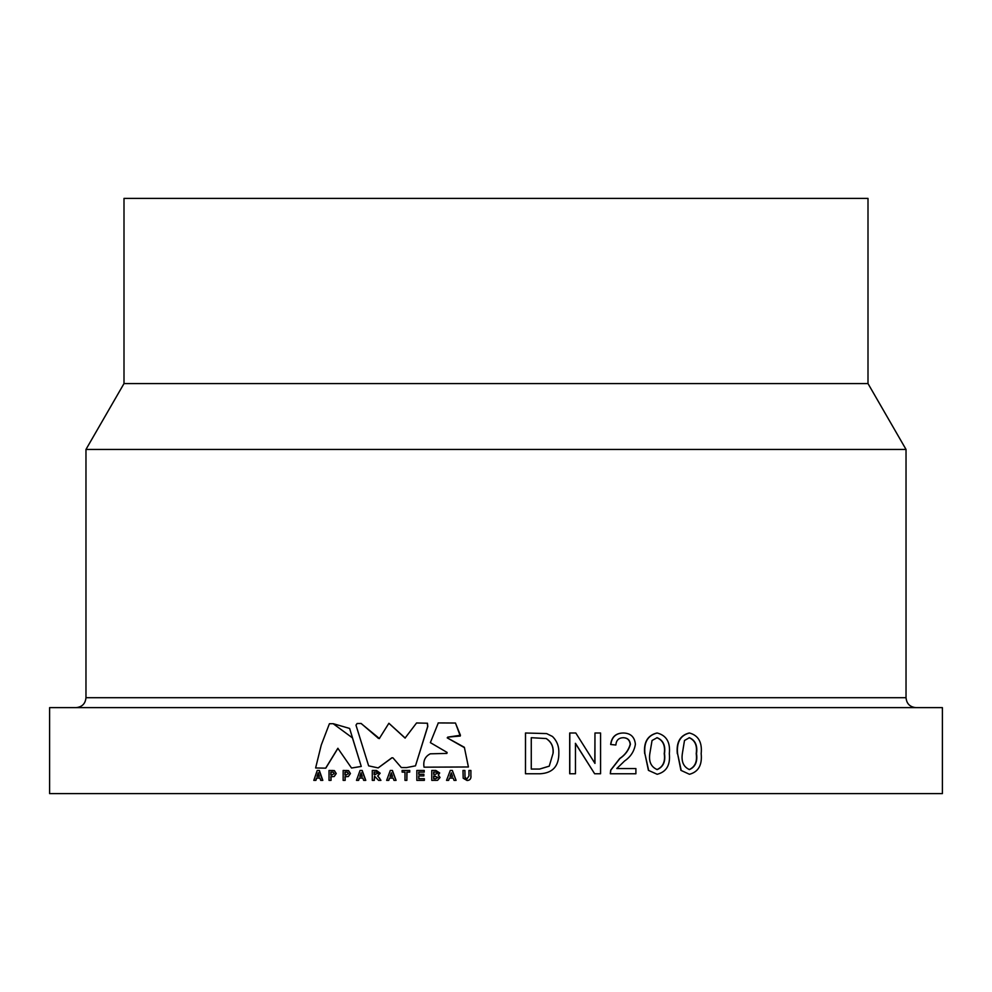 <?xml version="1.0" encoding="UTF-8"?>
<svg xmlns="http://www.w3.org/2000/svg" width="992" height="992" viewBox="0 0 992 992"><rect width="100%" height="100%" fill="white"/><g stroke="black" fill="none" stroke-linecap="round" stroke-linejoin="round"><path stroke-width="1.49" d="M868 383.569L124 383.569L124 198.4L868 198.4L868 383.569L906.031 449.438L85.969 449.438L85.969 697.711C85.386 703.737 82.076 707.036 76.049 707.631M525.487 773.76L525.487 733.001L546.617 733.584L552.507 736.498C557.008 741.012 559.116 746.554 558.831 753.151C558.918 766.196 552.68 773.066 540.094 773.76L525.487 773.76L525.524 733.001M594.964 733.001L600.569 733.001L600.569 773.76L594.642 773.76L575.472 743.343L575.472 773.76L569.693 773.76L569.693 733.001L575.794 733.001L594.964 763.418L594.964 733.001L594.816 763.183M594.642 773.76L575.36 743.343M635.686 768.54L616.801 768.54L635.897 768.54L635.897 773.76L610.316 773.76L610.836 770.139L619.913 758.52C625.233 754.937 628.742 750.2 630.416 744.298C629.895 740.032 627.527 737.825 623.298 737.701C618.686 737.85 616.206 740.292 615.871 745.017L610.812 744.496C611.816 736.944 616.02 733.113 623.41 733.001C630.614 733.175 634.607 736.92 635.401 744.248C634.248 751.279 630.639 756.846 624.588 760.976L616.801 768.54M610.316 773.76L610.675 770.139L619.727 758.508C625.047 754.937 628.544 750.2 630.218 744.298C629.697 740.032 627.328 737.825 623.112 737.701M615.871 745.017L610.65 744.496C611.642 736.944 615.834 733.113 623.224 733.001L623.41 733.001M644.688 753.66C643.535 742.227 647.627 735.332 656.94 733.001L657.188 733.001C666.45 735.419 670.493 742.301 669.315 753.66C670.493 765.018 666.45 771.9 657.188 774.281L648.421 770.35L644.912 753.66C643.758 742.227 647.85 735.332 657.188 733.001M677.313 753.66C676.197 742.227 680.152 735.332 689.167 733.001L689.452 733.001C698.405 735.419 702.311 742.301 701.17 753.66C702.311 765.018 698.405 771.9 689.452 774.281L680.921 770.35L677.586 753.66C676.47 742.227 680.425 735.332 689.452 733.001M942.4 707.631L49.6 707.631L49.6 793.6L942.4 793.6L942.4 707.631M438.29 722.945L430.367 742.624L447.119 752.444L446.908 753.412L430.28 753.821C425.084 756.45 423.014 760.901 424.043 767.176L468.422 766.977L464.355 747.286L447.305 737.874L447.826 737.118L460.276 736.039L455.477 723.032L441.328 722.932M447.826 737.118L460.449 735.258L455.427 723.032L438.166 722.932M406.633 767.585L415.487 765.849L427.788 726.442L427.453 723.23L416.628 722.97M379.477 738.569L361.063 723.478L357.108 723.515L355.979 725.14L368.64 765.861L378.138 767.907L391.902 757.764L392.956 757.863L401.338 767.56L402.665 767.56M378.212 767.907L392.051 757.776M378.336 738.259L361.162 723.478M405.207 738.073L388.938 723.292M325.785 768.155L337.962 748.29M351.627 768.019L361.262 766.456L349.618 728.438L333.3 723.714M470.878 770.449L470.878 775.645L470.915 770.449L468.968 770.449L468.968 775.955L466.996 778.844L464.975 777.492L464.901 770.449L465.025 777.492L467.034 778.844M467.046 780.506C469.96 780.332 471.237 778.72 470.878 775.645L470.915 775.645C471.274 778.72 469.997 780.332 467.096 780.506L463.19 778.224L462.991 770.449L464.901 770.449M453.183 778.088L449.463 778.088L448.632 780.369L446.536 780.369L450.269 770.449L452.34 770.449L456.097 780.369L454.014 780.369L453.183 778.088L449.388 778.088L448.558 780.369M435.835 770.449L439.692 772.954L438.352 775.099L440.064 777.492L437.584 780.307L431.78 780.369L431.78 770.449L435.736 770.449L439.692 772.954M424.229 770.449L424.229 772.111L418.723 772.111L418.723 774.268L423.857 774.268L423.857 775.918L418.723 775.918L418.723 778.72L424.353 778.72L424.353 780.369L416.838 780.369L416.838 770.449L424.229 770.449M418.835 772.111L418.835 774.268M418.835 775.918L418.835 778.72M404.984 772.111L402.12 772.111L402.12 770.449L409.733 770.449L409.733 772.111L406.856 772.111L406.856 780.369L404.984 780.369L404.984 772.111L402.268 772.111M409.733 770.449L409.733 772.111M406.993 772.111L406.856 780.369M393.142 778.088L389.596 778.088L388.777 780.369L386.644 780.369L390.29 770.449L392.41 770.449L396.081 780.369L393.96 780.369L393.142 778.088L389.434 778.088L388.616 780.369M376.476 770.449L380.184 773.202L377.778 775.93L380.928 780.369L378.597 780.369L374.53 776.178L374.306 780.369L372.285 780.369L372.285 770.449L376.476 770.449M362.861 778.088L359.426 778.088L358.62 780.369L356.488 780.369L360.059 770.449L362.179 770.449L365.788 780.369L363.655 780.369L362.861 778.088L359.216 778.088L358.422 780.369M344.943 780.369L343.145 780.369L343.145 770.449L348.576 770.61L350.449 773.537L348.353 776.538L344.943 776.686L345.166 780.369L345.166 776.686M330.795 780.369L329.022 780.369L329.022 770.449L334.403 770.61L336.251 773.537L334.192 776.538L330.795 776.686L331.043 780.369L331.043 776.686M319.932 778.088L316.696 778.088L315.927 780.369L313.807 780.369L317.242 770.449L319.362 770.449L322.822 780.369L320.701 780.369L319.932 778.088L316.436 778.088L315.667 780.369M549.233 766.171L553.127 753.064C553.66 746.678 551.354 741.842 546.22 738.544L531.266 737.701L531.266 769.06L539.648 769.06L549.233 766.171L553.127 753.064M531.266 769.06L539.586 769.06L549.159 766.171M553.04 753.064C553.573 746.678 551.267 741.842 546.146 738.544L546.22 738.544M546.146 738.544L531.266 737.701M569.805 773.76L569.805 733.001M657.188 774.281L648.421 770.35M648.644 770.35L644.912 753.66M664.479 753.635C665.682 745.587 663.226 740.268 657.126 737.701L652.054 740.491L649.834 753.635C648.632 761.645 651.074 766.965 657.188 769.581C663.251 766.952 665.682 761.645 664.479 753.635L664.231 753.635C665.434 745.575 662.978 740.268 656.89 737.701M656.94 769.581C663.003 766.952 665.434 761.645 664.231 753.635M689.452 774.281L680.921 770.35M681.194 770.35L677.586 753.66M696.508 753.635C697.661 745.587 695.293 740.268 689.403 737.701L684.492 740.491L682.347 753.635C681.182 761.645 683.55 766.965 689.452 769.581C695.318 766.952 697.674 761.645 696.508 753.635L696.21 753.635C697.364 745.575 695.008 740.268 689.118 737.701M689.167 769.581C695.032 766.952 697.376 761.645 696.21 753.635M319.089 770.449L322.561 780.369M318.172 772.867L316.981 776.426L319.374 776.426L318.172 772.867M319.374 776.426L317.242 776.426L318.432 772.867M331.973 770.449L334.403 770.61M334.168 770.61L336.251 773.537M336.015 773.537L334.192 776.538M333.944 776.538L332.258 776.686M331.861 775.037L334.23 773.562L333.138 772.173L330.795 772.111L330.795 775.037L331.861 775.037L331.043 775.037L331.043 772.111L331.737 772.111M346.134 770.449L348.576 770.61M348.366 770.61L350.449 773.537M350.238 773.537L348.353 776.538M348.142 776.538L346.394 776.686M346.022 775.037L348.428 773.562L347.324 772.173L344.943 772.111L344.943 775.037L346.022 775.037L345.166 775.037L345.166 772.111L345.898 772.111M361.993 770.449L365.589 780.369M361.026 772.867L359.786 776.426L362.278 776.426L361.026 772.867M362.278 776.426L359.997 776.426L361.224 772.867M376.29 770.449L380.184 773.202M380.01 773.202L377.778 775.93M377.605 775.93L379.762 778.41M379.589 778.41L380.754 780.369M374.53 776.178L374.12 780.369M378.175 773.289L377.146 772.136L374.12 772.111L374.12 774.529L378.175 773.289M374.306 772.111L374.306 774.529L375.596 774.529M392.262 770.449L395.932 780.369M391.282 772.867L390.017 776.426L392.547 776.426L391.282 772.867M392.547 776.426L390.178 776.426L391.443 772.867M424.13 770.449L424.13 772.111M423.745 774.268L423.745 775.918M424.254 778.72L424.254 780.369M439.605 772.954L438.352 775.099M438.266 775.099L440.064 777.492M439.977 777.492L437.584 780.307M437.497 780.307L435.203 780.369M435.6 778.72L438.092 777.418L433.665 776.054L433.665 778.72L435.6 778.72M435.042 774.392L437.708 773.239L436.654 772.136L433.665 772.111L433.665 774.392L435.042 774.392M433.764 772.111L433.764 774.392M435.352 776.054L433.764 776.054L433.764 778.72M452.278 770.449L456.035 780.369M451.286 772.867L449.984 776.426L452.588 776.426L451.286 772.867M452.588 776.426L450.058 776.426L451.348 772.867M361.262 766.456L352.433 737.862L333.176 723.714L329.418 723.726L321.259 745.054L315.617 767.969L325.661 768.155L337.85 748.29L351.528 768.019L361.063 766.456M415.487 765.849L427.688 726.442L427.341 723.23L416.566 722.97L405.071 738.073L388.864 723.292L379.304 738.569L378.163 738.259M401.338 767.56L406.571 767.585L415.375 765.849M424.043 767.176L468.385 766.977L464.442 747.658L447.231 737.874L447.764 737.118M906.031 449.438L906.031 697.711L85.969 697.711M906.031 697.711C906.614 703.737 909.924 707.036 915.951 707.631M124 383.569L85.969 449.438"/></g></svg>
